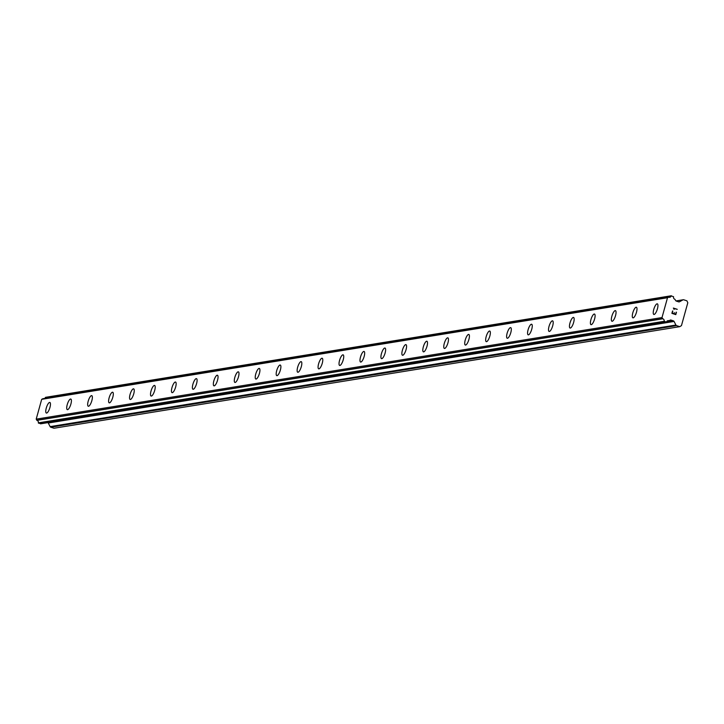 <?xml version="1.0" encoding="UTF-8"?>
<svg xmlns="http://www.w3.org/2000/svg" width="724" height="724" viewBox="0 0 724 724"><rect width="100%" height="100%" fill="white"/><g stroke="black" fill="none" stroke-linecap="round" stroke-linejoin="round"><path stroke-width="1.09" d="M653.853 314.451A5.584 1.665 108.2 0 1 653.881 309.03A5.584 1.665 108.2 0 1 657.075 303.827A5.584 1.665 108.2 0 1 657.329 303.845A5.584 1.665 108.2 0 1 657.302 309.257A5.584 1.665 108.2 0 1 654.116 314.46A5.584 1.665 108.2 0 1 653.853 314.451A5.584 1.665 108.2 0 1 653.872 309.03A5.584 1.665 108.2 0 1 657.066 303.827A5.584 1.665 108.2 0 1 657.329 303.845M632.912 317.845A5.584 1.665 108.2 0 1 632.939 312.433A5.584 1.665 108.2 0 1 636.125 307.229A5.584 1.665 108.2 0 1 636.387 307.248A5.584 1.665 108.2 0 1 636.36 312.659A5.584 1.665 108.2 0 1 633.165 317.863A5.584 1.665 108.2 0 1 632.903 317.845A5.584 1.665 108.2 0 1 632.93 312.433A5.584 1.665 108.2 0 1 636.115 307.229A5.584 1.665 108.2 0 1 636.378 307.238M611.961 321.248A5.584 1.665 108.2 0 1 611.988 315.827A5.584 1.665 108.2 0 1 615.174 310.632A5.584 1.665 108.2 0 1 615.436 310.641A5.584 1.665 108.2 0 1 615.409 316.053A5.584 1.665 108.2 0 1 612.223 321.266A5.584 1.665 108.2 0 1 611.961 321.248A5.584 1.665 108.2 0 1 611.979 315.836A5.584 1.665 108.2 0 1 615.174 310.623A5.584 1.665 108.2 0 1 615.436 310.641M591.01 324.651A5.584 1.665 108.2 0 1 591.046 319.23A5.584 1.665 108.2 0 1 594.232 314.026A5.584 1.665 108.2 0 1 594.485 314.044A5.584 1.665 108.2 0 1 594.458 319.456A5.584 1.665 108.2 0 1 591.273 324.669A5.584 1.665 108.2 0 1 591.01 324.651A5.584 1.665 108.2 0 1 591.037 319.23A5.584 1.665 108.2 0 1 594.223 314.026A5.584 1.665 108.2 0 1 594.485 314.044M570.069 328.044A5.584 1.665 108.2 0 1 570.096 322.632A5.584 1.665 108.2 0 1 573.281 317.429A5.584 1.665 108.2 0 1 573.544 317.447A5.584 1.665 108.2 0 1 573.517 322.859A5.584 1.665 108.2 0 1 570.322 328.062A5.584 1.665 108.2 0 1 570.059 328.044A5.584 1.665 108.2 0 1 570.087 322.632A5.584 1.665 108.2 0 1 573.272 317.429A5.584 1.665 108.2 0 1 573.535 317.447M549.118 331.447A5.584 1.665 108.2 0 1 549.145 326.026A5.584 1.665 108.2 0 1 552.34 320.832A5.584 1.665 108.2 0 1 552.593 320.841A5.584 1.665 108.2 0 1 552.566 326.252A5.584 1.665 108.2 0 1 549.38 331.465A5.584 1.665 108.2 0 1 549.118 331.447A5.584 1.665 108.2 0 1 549.136 326.035A5.584 1.665 108.2 0 1 552.331 320.822A5.584 1.665 108.2 0 1 552.593 320.841M528.167 334.85A5.584 1.665 108.2 0 1 528.203 329.429A5.584 1.665 108.2 0 1 531.389 324.225A5.584 1.665 108.2 0 1 531.651 324.243A5.584 1.665 108.2 0 1 531.624 329.655A5.584 1.665 108.2 0 1 528.429 334.868A5.584 1.665 108.2 0 1 528.167 334.85A5.584 1.665 108.2 0 1 528.194 329.438A5.584 1.665 108.2 0 1 531.38 324.225A5.584 1.665 108.2 0 1 531.642 324.243M507.225 338.253A5.584 1.665 108.2 0 1 507.252 332.832A5.584 1.665 108.2 0 1 510.438 327.628A5.584 1.665 108.2 0 1 510.701 327.646A5.584 1.665 108.2 0 1 510.673 333.058A5.584 1.665 108.2 0 1 507.479 338.262A5.584 1.665 108.2 0 1 507.216 338.244A5.584 1.665 108.2 0 1 507.243 332.832A5.584 1.665 108.2 0 1 510.429 327.628A5.584 1.665 108.2 0 1 510.701 327.646M486.275 341.647A5.584 1.665 108.2 0 1 486.302 336.226A5.584 1.665 108.2 0 1 489.496 331.031A5.584 1.665 108.2 0 1 489.75 331.04A5.584 1.665 108.2 0 1 489.723 336.461A5.584 1.665 108.2 0 1 486.537 341.665A5.584 1.665 108.2 0 1 486.275 341.647A5.584 1.665 108.2 0 1 486.293 336.235A5.584 1.665 108.2 0 1 489.487 331.022A5.584 1.665 108.2 0 1 489.75 331.04M465.324 345.049A5.584 1.665 108.2 0 1 465.36 339.628A5.584 1.665 108.2 0 1 468.546 334.425A5.584 1.665 108.2 0 1 468.808 334.443A5.584 1.665 108.2 0 1 468.781 339.855A5.584 1.665 108.2 0 1 465.586 345.067A5.584 1.665 108.2 0 1 465.324 345.049A5.584 1.665 108.2 0 1 465.351 339.637A5.584 1.665 108.2 0 1 468.537 334.425A5.584 1.665 108.2 0 1 468.799 334.443M444.382 348.452A5.584 1.665 108.2 0 1 444.409 343.031A5.584 1.665 108.2 0 1 447.595 337.827A5.584 1.665 108.2 0 1 447.857 337.846A5.584 1.665 108.2 0 1 447.83 343.257A5.584 1.665 108.2 0 1 444.645 348.461A5.584 1.665 108.2 0 1 444.373 348.443A5.584 1.665 108.2 0 1 444.4 343.031A5.584 1.665 108.2 0 1 447.595 337.827A5.584 1.665 108.2 0 1 447.857 337.846M423.431 351.846A5.584 1.665 108.2 0 1 423.459 346.434A5.584 1.665 108.2 0 1 426.653 341.23A5.584 1.665 108.2 0 1 426.907 341.248A5.584 1.665 108.2 0 1 426.879 346.66A5.584 1.665 108.2 0 1 423.694 351.864A5.584 1.665 108.2 0 1 423.431 351.846A5.584 1.665 108.2 0 1 423.45 346.434A5.584 1.665 108.2 0 1 426.644 341.221A5.584 1.665 108.2 0 1 426.907 341.239M402.481 355.249A5.584 1.665 108.2 0 1 402.508 349.837A5.584 1.665 108.2 0 1 405.693 344.624A5.584 1.665 108.2 0 1 405.956 344.642A5.584 1.665 108.2 0 1 405.938 350.054A5.584 1.665 108.2 0 1 402.743 355.267A5.584 1.665 108.2 0 1 402.481 355.249A5.584 1.665 108.2 0 1 402.517 349.828A5.584 1.665 108.2 0 1 405.702 344.624A5.584 1.665 108.2 0 1 405.965 344.642M381.539 358.651A5.584 1.665 108.2 0 1 381.566 353.231A5.584 1.665 108.2 0 1 384.752 348.027A5.584 1.665 108.2 0 1 385.014 348.045A5.584 1.665 108.2 0 1 384.987 353.457A5.584 1.665 108.2 0 1 381.801 358.661A5.584 1.665 108.2 0 1 381.539 358.651A5.584 1.665 108.2 0 1 381.557 353.231A5.584 1.665 108.2 0 1 384.752 348.027A5.584 1.665 108.2 0 1 385.014 348.045M360.588 362.045A5.584 1.665 108.2 0 1 360.624 356.633A5.584 1.665 108.2 0 1 363.81 351.43A5.584 1.665 108.2 0 1 364.063 351.448A5.584 1.665 108.2 0 1 364.036 356.86A5.584 1.665 108.2 0 1 360.851 362.063A5.584 1.665 108.2 0 1 360.588 362.045A5.584 1.665 108.2 0 1 360.615 356.633A5.584 1.665 108.2 0 1 363.801 351.43A5.584 1.665 108.2 0 1 364.063 351.439M339.647 365.448A5.584 1.665 108.2 0 1 339.674 360.027A5.584 1.665 108.2 0 1 342.859 354.823A5.584 1.665 108.2 0 1 343.122 354.841A5.584 1.665 108.2 0 1 343.095 360.253A5.584 1.665 108.2 0 1 339.9 365.466A5.584 1.665 108.2 0 1 339.637 365.448A5.584 1.665 108.2 0 1 339.665 360.036A5.584 1.665 108.2 0 1 342.85 354.823A5.584 1.665 108.2 0 1 343.113 354.841M318.696 368.851A5.584 1.665 108.2 0 1 318.723 363.43A5.584 1.665 108.2 0 1 321.909 358.226A5.584 1.665 108.2 0 1 322.171 358.244A5.584 1.665 108.2 0 1 322.144 363.656A5.584 1.665 108.2 0 1 318.958 368.869A5.584 1.665 108.2 0 1 318.696 368.851A5.584 1.665 108.2 0 1 318.714 363.43A5.584 1.665 108.2 0 1 321.909 358.226A5.584 1.665 108.2 0 1 322.171 358.244M297.745 372.245A5.584 1.665 108.2 0 1 297.781 366.833A5.584 1.665 108.2 0 1 300.967 361.629A5.584 1.665 108.2 0 1 301.229 361.647A5.584 1.665 108.2 0 1 301.193 367.059A5.584 1.665 108.2 0 1 298.007 372.263A5.584 1.665 108.2 0 1 297.745 372.245A5.584 1.665 108.2 0 1 297.772 366.833A5.584 1.665 108.2 0 1 300.958 361.629A5.584 1.665 108.2 0 1 301.22 361.647M276.803 375.647A5.584 1.665 108.2 0 1 276.83 370.226A5.584 1.665 108.2 0 1 280.016 365.032A5.584 1.665 108.2 0 1 280.279 365.041A5.584 1.665 108.2 0 1 280.251 370.453A5.584 1.665 108.2 0 1 277.057 375.666A5.584 1.665 108.2 0 1 276.794 375.647A5.584 1.665 108.2 0 1 276.821 370.236A5.584 1.665 108.2 0 1 280.007 365.023A5.584 1.665 108.2 0 1 280.269 365.041M255.853 379.05A5.584 1.665 108.2 0 1 255.88 373.629A5.584 1.665 108.2 0 1 259.074 368.426A5.584 1.665 108.2 0 1 259.328 368.444A5.584 1.665 108.2 0 1 259.301 373.856A5.584 1.665 108.2 0 1 256.115 379.068A5.584 1.665 108.2 0 1 255.853 379.05A5.584 1.665 108.2 0 1 255.871 373.629A5.584 1.665 108.2 0 1 259.065 368.426A5.584 1.665 108.2 0 1 259.328 368.444M234.902 382.444A5.584 1.665 108.2 0 1 234.938 377.032A5.584 1.665 108.2 0 1 238.124 371.828A5.584 1.665 108.2 0 1 238.386 371.846A5.584 1.665 108.2 0 1 238.359 377.258A5.584 1.665 108.2 0 1 235.164 382.462A5.584 1.665 108.2 0 1 234.902 382.444A5.584 1.665 108.2 0 1 234.929 377.032A5.584 1.665 108.2 0 1 238.115 371.828A5.584 1.665 108.2 0 1 238.377 371.846M213.96 385.847A5.584 1.665 108.2 0 1 213.987 380.426A5.584 1.665 108.2 0 1 217.173 375.231A5.584 1.665 108.2 0 1 217.435 375.24A5.584 1.665 108.2 0 1 217.408 380.652A5.584 1.665 108.2 0 1 214.213 385.865A5.584 1.665 108.2 0 1 213.951 385.847A5.584 1.665 108.2 0 1 213.978 380.435A5.584 1.665 108.2 0 1 217.164 375.222A5.584 1.665 108.2 0 1 217.435 375.24M193.009 389.25A5.584 1.665 108.2 0 1 193.037 383.829A5.584 1.665 108.2 0 1 196.231 378.625A5.584 1.665 108.2 0 1 196.485 378.643A5.584 1.665 108.2 0 1 196.457 384.055A5.584 1.665 108.2 0 1 193.272 389.268A5.584 1.665 108.2 0 1 193.009 389.25A5.584 1.665 108.2 0 1 193.027 383.838A5.584 1.665 108.2 0 1 196.222 378.625A5.584 1.665 108.2 0 1 196.485 378.643M172.068 392.652A5.584 1.665 108.2 0 1 172.095 387.231A5.584 1.665 108.2 0 1 175.28 382.028A5.584 1.665 108.2 0 1 175.543 382.046A5.584 1.665 108.2 0 1 175.516 387.458A5.584 1.665 108.2 0 1 172.321 392.661A5.584 1.665 108.2 0 1 172.059 392.643A5.584 1.665 108.2 0 1 172.086 387.231A5.584 1.665 108.2 0 1 175.271 382.028A5.584 1.665 108.2 0 1 175.534 382.046M151.117 396.046A5.584 1.665 108.2 0 1 151.144 390.625A5.584 1.665 108.2 0 1 154.33 385.43A5.584 1.665 108.2 0 1 154.592 385.44A5.584 1.665 108.2 0 1 154.565 390.86A5.584 1.665 108.2 0 1 151.379 396.064A5.584 1.665 108.2 0 1 151.108 396.046A5.584 1.665 108.2 0 1 151.135 390.634A5.584 1.665 108.2 0 1 154.33 385.421A5.584 1.665 108.2 0 1 154.592 385.44M130.166 399.449A5.584 1.665 108.2 0 1 130.193 394.028A5.584 1.665 108.2 0 1 133.388 388.824A5.584 1.665 108.2 0 1 133.641 388.842A5.584 1.665 108.2 0 1 133.614 394.254A5.584 1.665 108.2 0 1 130.429 399.467A5.584 1.665 108.2 0 1 130.166 399.449A5.584 1.665 108.2 0 1 130.184 394.037A5.584 1.665 108.2 0 1 133.379 388.824A5.584 1.665 108.2 0 1 133.641 388.842M109.215 402.843A5.584 1.665 108.2 0 1 109.243 397.431A5.584 1.665 108.2 0 1 112.428 392.227A5.584 1.665 108.2 0 1 112.691 392.245A5.584 1.665 108.2 0 1 112.672 397.657A5.584 1.665 108.2 0 1 109.478 402.861A5.584 1.665 108.2 0 1 109.215 402.843A5.584 1.665 108.2 0 1 109.252 397.431A5.584 1.665 108.2 0 1 112.437 392.227A5.584 1.665 108.2 0 1 112.7 392.245M88.274 406.245A5.584 1.665 108.2 0 1 88.292 400.834A5.584 1.665 108.2 0 1 91.486 395.621A5.584 1.665 108.2 0 1 91.749 395.639A5.584 1.665 108.2 0 1 91.722 401.06A5.584 1.665 108.2 0 1 88.536 406.264A5.584 1.665 108.2 0 1 88.274 406.245A5.584 1.665 108.2 0 1 88.301 400.834A5.584 1.665 108.2 0 1 91.486 395.63A5.584 1.665 108.2 0 1 91.749 395.648M67.323 409.648A5.584 1.665 108.2 0 1 67.359 404.227A5.584 1.665 108.2 0 1 70.545 399.024A5.584 1.665 108.2 0 1 70.798 399.042A5.584 1.665 108.2 0 1 70.771 404.454A5.584 1.665 108.2 0 1 67.585 409.666A5.584 1.665 108.2 0 1 67.323 409.648A5.584 1.665 108.2 0 1 67.35 404.236A5.584 1.665 108.2 0 1 70.536 399.024A5.584 1.665 108.2 0 1 70.798 399.042M46.381 413.051A5.584 1.665 108.2 0 1 46.408 407.63A5.584 1.665 108.2 0 1 49.594 402.426A5.584 1.665 108.2 0 1 49.856 402.444A5.584 1.665 108.2 0 1 49.829 407.856A5.584 1.665 108.2 0 1 46.635 413.06A5.584 1.665 108.2 0 1 46.372 413.051A5.584 1.665 108.2 0 1 46.399 407.63A5.584 1.665 108.2 0 1 49.585 402.426A5.584 1.665 108.2 0 1 49.847 402.444M47.956 422.626A1.195 1.131 80.8 0 1 48.273 423.015L50.128 426.626A1.195 1.131 80.8 0 0 50.798 427.214L53.965 428.246L679.773 326.669L676.605 325.637A1.195 1.131 -99.2 0 1 675.926 325.049L674.071 321.438A1.195 1.131 80.8 0 0 673.401 320.859L671.048 320.08A1.195 1.131 80.8 0 0 670.198 320.135L668.967 320.741A1.973 1.855 80.8 0 0 666.551 322.08L664.134 321.302A1.973 1.855 80.8 0 0 662.722 318.786L662.008 317.565L667.501 297.745L668.714 297.166A1.973 1.855 80.8 0 0 671.175 295.917L673.582 296.722A1.973 1.855 80.8 0 0 674.913 299.284L675.637 300.532A1.195 1.131 80.8 0 0 676.316 301.084L678.669 301.854A1.195 1.131 80.8 0 0 679.528 301.772L682.913 299.881A1.195 1.131 -99.2 0 1 683.773 299.799L686.931 300.84L687.8 302.75L681.465 325.592L679.773 326.669M42.87 398.725L41.693 399.322L36.2 419.142L36.915 420.354A1.973 1.855 80.8 0 1 38.327 422.87L40.671 423.784M44.834 398.39A1.973 1.855 80.8 0 0 45.368 397.494L671.175 295.917M671.257 295.79L45.368 397.494M672.234 313.157L673.791 313.673L672.234 313.157L672.813 311.058L672.234 313.157M673.791 313.673L674.37 312.605L673.791 313.673M674.37 312.605L674.053 313.754L674.37 312.605M674.053 313.754L675.61 314.261L674.053 313.754M675.61 314.261L676.198 312.162L675.61 314.27M675.791 314.623L676.451 312.243L675.8 314.623L671.899 313.347L672.56 310.967M674.098 309.429L673.374 308.053L677.266 309.329L673.374 308.053M677.266 309.329L673.8 308.496L677.266 309.338M669.981 320.252L671.048 320.08M40.454 423.821L666.252 322.243M36.2 419.142L662.008 317.565M41.693 399.322L667.501 297.745M50.798 427.214L676.605 325.637M50.128 426.626L675.926 325.049M48.273 423.015L674.071 321.438M666.587 321.963L673.401 320.859M667.193 321.031L668.967 320.741M38.481 423.169L664.288 321.601M38.327 422.87L664.134 321.302M36.915 420.354L662.722 318.786M36.761 420.237L662.569 318.66M42.725 398.743L668.524 297.175M678.804 301.89L679.528 301.772M676.089 300.985L682.913 299.881M667.157 321.067L669.076 320.75M40.562 423.83L666.37 322.252M42.788 398.725L668.596 297.148M45.549 397.331L671.356 295.754M675.999 300.94L683.266 299.754"/></g></svg>
